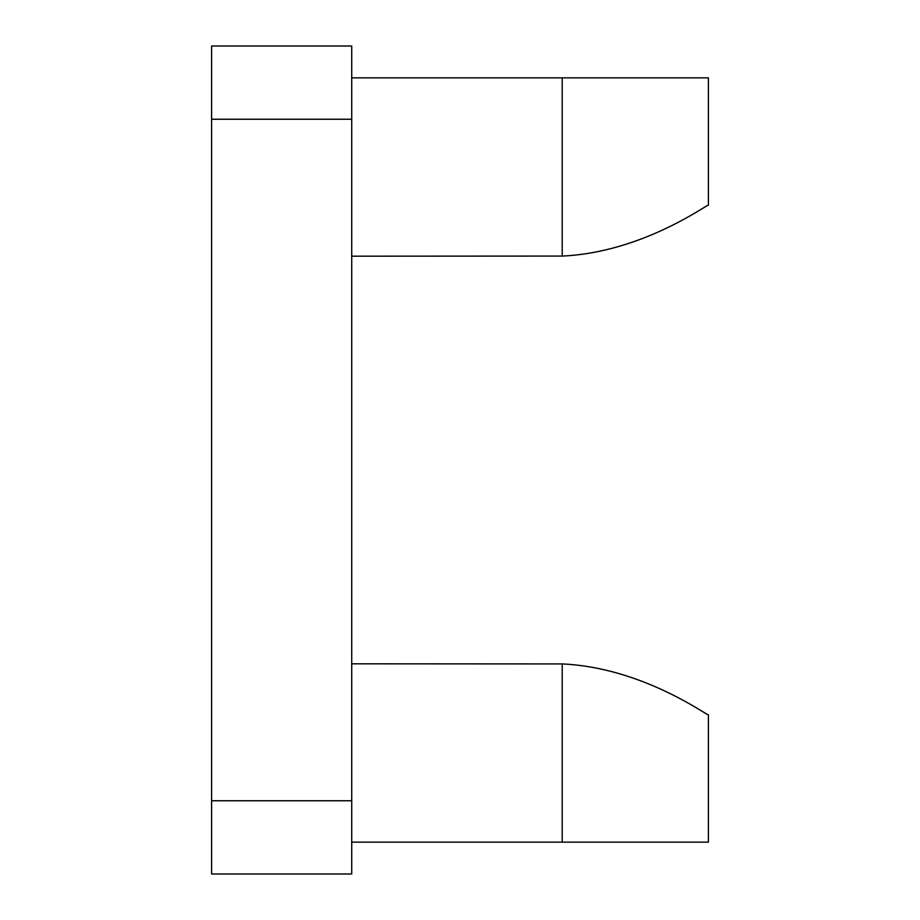 <?xml version="1.0" encoding="UTF-8"?>
<svg xmlns="http://www.w3.org/2000/svg" width="920" height="920" viewBox="0 0 920 920"><rect width="100%" height="100%" fill="white"/><g stroke="black" fill="none" stroke-linecap="round" stroke-linejoin="round"><path stroke-width="1.38" d="M351.728 663.814L562.2 663.929C643.252 667.586 708.285 716.68 708.4 714.771C708.4 716.818 643.471 667.586 562.2 663.929L562.2 842.156L708.4 842.156L708.4 714.771M708.4 205.229L708.4 77.843L562.2 77.843L562.2 256.07C643.252 252.413 708.285 203.32 708.4 205.229C708.4 203.182 643.471 252.413 562.2 256.07L351.728 256.185M351.728 800.756L211.6 800.756L211.6 874L351.728 874L351.728 46L211.6 46L211.6 119.243L351.728 119.243M211.6 800.756L211.6 119.243M351.728 842.156L562.2 842.156M562.2 77.843L351.728 77.843"/></g></svg>
